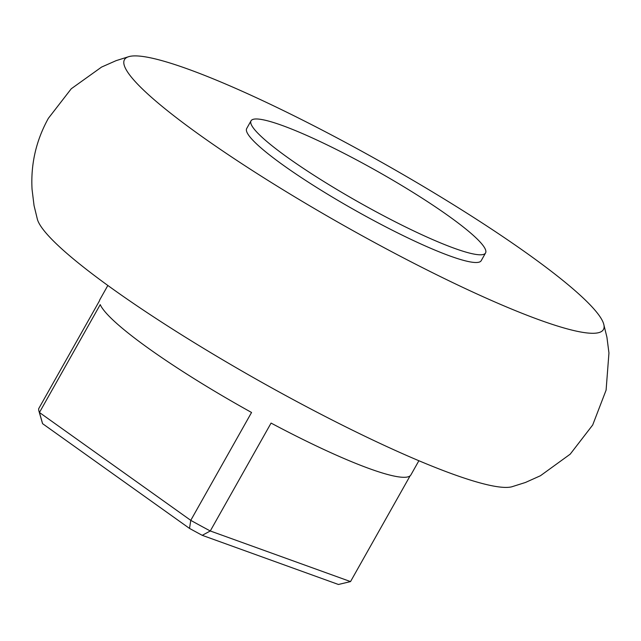 <?xml version="1.0" encoding="UTF-8"?>
<svg xmlns="http://www.w3.org/2000/svg" width="641" height="641" viewBox="0 0 641 641"><rect width="100%" height="100%" fill="white"/><g stroke="black" fill="none" stroke-linecap="round" stroke-linejoin="round"><path stroke-width="0.96" d="M187.813 69.028A274.885 36.817 -150.6 0 1 444.542 199.239A274.885 36.817 -150.6 0 1 603.638 323.817A274.885 36.817 -150.6 0 1 540.099 320.155A274.885 36.817 -150.6 0 1 252.923 170.875A274.885 36.817 -150.6 0 1 129.258 56.52A274.885 36.817 -150.6 0 1 187.813 69.028M129.258 56.52L116.093 60.655L101.574 67.073L71.263 88.762L48.379 118.305C36.112 140.451 30.664 164.104 32.05 189.279L34.045 205.569L37.426 219.486A274.885 36.817 29.4 0 0 196.523 344.065A274.885 36.817 29.4 0 0 453.251 474.276A274.885 36.817 29.4 0 0 511.814 486.791L525.468 482.465L540.435 475.742L570.194 454.173L592.693 425.007L606.098 390.129L608.95 352.967L606.923 337.222L603.638 323.817M410.128 475.814L350.531 581.587L338.432 584.48L202.252 535.331A169.585 22.715 -150.6 0 1 189.528 528.416L190.762 520.356L39.446 412.492L100.228 304.611A178.51 23.909 29.4 0 0 149.385 348.976A178.51 23.909 29.4 0 0 251.552 412.475L190.762 520.356A178.51 23.909 29.4 0 0 210.28 530.972L271.071 423.084A178.51 23.909 29.4 0 0 410.921 474.869L418.885 460.735M448.235 215.737A134.594 18.028 -150.6 0 1 485.558 252.963A134.594 18.028 -150.6 0 1 411.258 229.734A134.594 18.028 -150.6 0 1 288.362 158.039A134.594 18.028 -150.6 0 1 251.032 120.812A134.594 18.028 -150.6 0 1 325.332 144.041A134.594 18.028 -150.6 0 1 448.235 215.737M485.558 252.963L481.215 260.671A134.594 18.028 -150.6 0 1 406.915 237.442A134.594 18.028 -150.6 0 1 284.019 165.747A134.594 18.028 -150.6 0 1 246.697 128.52L251.032 120.812M107.848 285.477L99.884 299.611A178.51 23.909 29.4 0 0 99.491 300.773L38.7 408.662A178.51 23.909 29.4 0 0 38.941 411.113L42.378 423.02A169.585 22.715 -150.6 0 0 42.594 423.677L189.528 528.416M350.531 581.587L210.28 530.972L202.252 535.331M42.594 423.677L39.446 412.492A178.51 23.909 29.4 0 1 38.941 411.113"/></g></svg>

